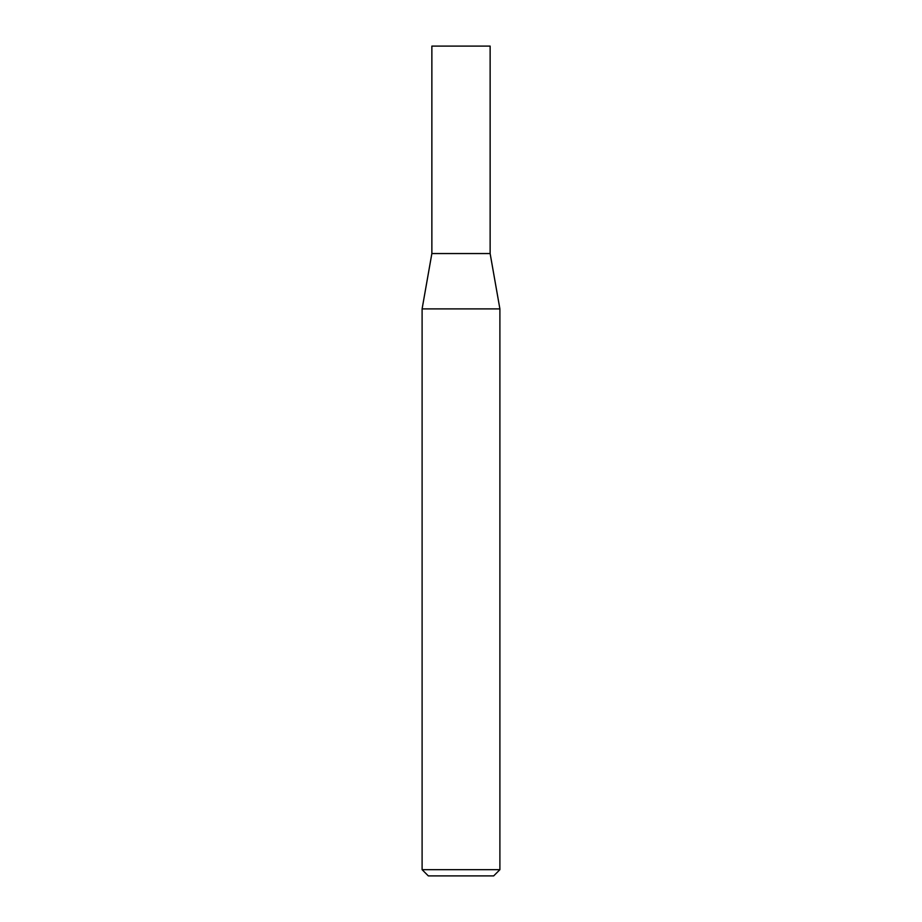<?xml version="1.0" encoding="UTF-8"?>
<svg xmlns="http://www.w3.org/2000/svg" width="922" height="922" viewBox="0 0 922 922"><rect width="100%" height="100%" fill="white"/><g stroke="black" fill="none" stroke-linecap="round" stroke-linejoin="round"><path stroke-width="1.38" d="M431.865 253.55L490.135 253.55L490.135 46.1L431.865 46.1L431.865 253.55L422.103 308.893L499.897 308.893L490.135 253.55M499.897 869.677L493.673 875.9L428.327 875.9L422.103 869.677L499.897 869.677L499.897 308.893M422.103 869.677L422.103 308.893"/></g></svg>
